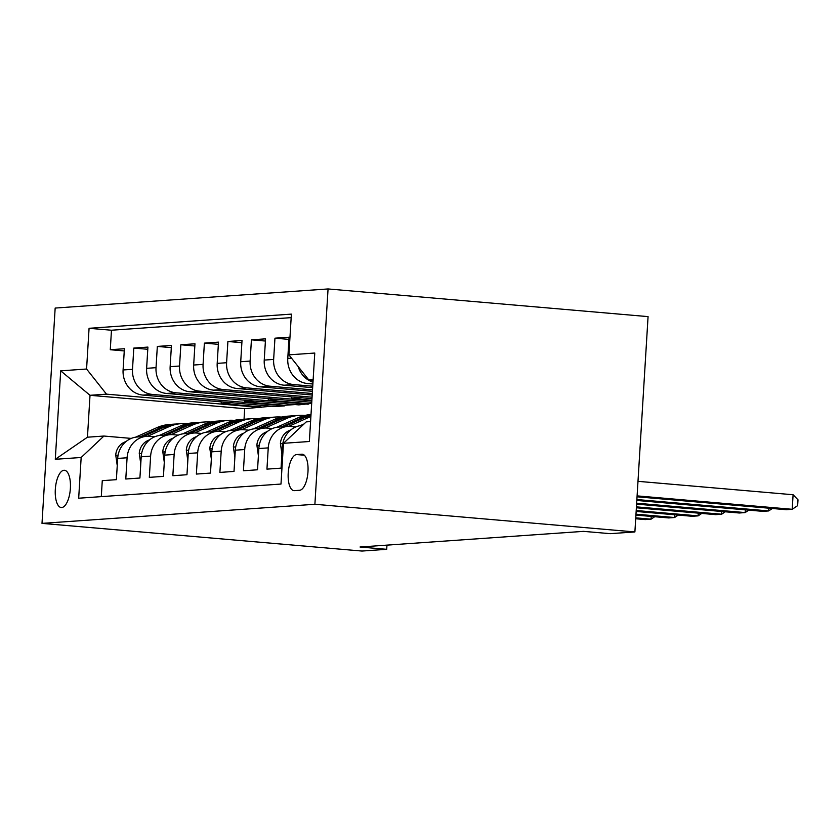 <?xml version="1.0" encoding="UTF-8"?>
<svg xmlns="http://www.w3.org/2000/svg" width="840" height="840" viewBox="0 0 840 840"><rect width="100%" height="100%" fill="white"/><g stroke="black" fill="none" stroke-linecap="round" stroke-linejoin="round"><path stroke-width="1.26" d="M61.709 507.518A18.69 7.466 -85.1 0 0 70.34 488.954A18.69 7.466 -85.1 0 0 64.46 470.274A18.69 7.466 -85.1 0 0 63.987 470.274A18.69 7.466 -85.1 0 0 55.356 488.838A18.69 7.466 -85.1 0 0 61.236 507.518A18.69 7.466 -85.1 0 0 61.709 507.518M328.062 288.95L55.167 308.06L42 523.383L314.895 504.273L328.062 288.95L648.071 316.617L634.893 531.941L314.895 504.273M101.294 496.629L102.27 480.659L116.382 479.671L117.684 458.43L127.092 457.769A23.363 21.368 -94 0 1 146.79 436.306A23.363 21.368 -94 0 1 149.846 436.338L154.78 436.758M127.092 457.769L125.79 479.01L139.912 478.023L141.204 456.781L150.623 456.12A23.363 21.368 -94 0 1 170.321 434.669A23.363 21.368 -94 0 1 173.376 434.69L178.311 435.12M150.623 456.12L149.321 477.362L163.433 476.375L164.734 455.133L174.143 454.471A23.363 21.368 -94 0 1 193.841 433.02A23.363 21.368 -94 0 1 196.896 433.041L201.831 433.471M174.143 454.471L172.841 475.713L186.963 474.726L188.255 453.485L197.673 452.823A23.363 21.368 -94 0 1 217.371 431.372A23.363 21.368 -94 0 1 220.427 431.393L225.362 431.823M197.673 452.823L196.371 474.065L210.483 473.078L211.785 451.836L221.193 451.185A23.363 21.368 -94 0 1 240.891 429.723A23.363 21.368 -94 0 1 243.947 429.744L248.882 430.175M221.193 451.185L219.891 472.416L234.014 471.429L235.305 450.188L244.713 449.536A23.363 21.368 -94 0 1 264.422 428.075A23.363 21.368 -94 0 1 267.477 428.096L272.412 428.526M244.713 449.536L243.422 470.778L257.534 469.781L258.836 448.539L268.243 447.888A23.363 21.368 -94 0 1 287.942 426.426A23.363 21.368 -94 0 1 290.997 426.447L295.932 426.878M268.243 447.888L266.942 469.13L281.064 468.143L282.356 446.901A23.363 21.368 -94 0 1 302.064 425.439L302.494 425.407M312.879 384.017L307.681 383.565A23.363 21.368 -94 0 1 287.774 358.439L289.065 337.197L274.953 338.184L288.929 339.392M312.648 387.671L284.151 385.214A23.363 21.368 86 0 1 264.243 360.087L265.545 338.846L251.422 339.832L265.409 341.04M312.428 391.335L260.631 386.862A23.363 21.368 86 0 1 240.723 361.736L242.015 340.494L227.903 341.481L241.878 342.689M312.207 395L237.101 388.5A23.363 21.368 86 0 1 217.192 363.384L218.495 342.143L204.383 343.13L218.358 344.337M311.976 398.654L213.581 390.149A23.363 21.368 86 0 1 193.672 365.032L194.964 343.791L180.852 344.778L194.838 345.986M311.756 402.318L190.05 391.797A23.363 21.368 86 0 1 170.142 366.681L171.444 345.44L157.332 346.427L171.308 347.634M311.693 403.399L298.798 404.88L166.53 393.445A23.363 21.368 86 0 1 146.622 368.33L147.913 347.088L133.802 348.075L147.787 349.282M634.893 531.941L610.197 533.663L583.527 531.363L360.034 547.008L386.705 549.318L386.967 545.129M301.791 454.199L296.615 454.566A18.102 7.234 -85.1 0 0 288.256 472.542A18.102 7.234 -85.1 0 0 293.947 490.644A18.102 7.234 -85.1 0 0 294.409 490.644L299.586 490.277A18.102 7.234 -85.1 0 0 307.944 472.3A18.102 7.234 -85.1 0 0 302.243 454.199A18.102 7.234 -85.1 0 0 301.791 454.199L302.694 454.282M271.572 406.214L244.692 408.671L90.017 395.304L87.455 437.199L103.929 436.044L81.165 457.485L78.677 498.215L280.991 484.05L283.479 443.31L306.243 421.88L310.58 421.575M81.165 457.485L55.293 459.291L60.701 370.839L86.573 369.022L89.072 328.293L291.385 314.118L288.897 354.858L314.769 353.042L309.362 441.504L283.479 443.31M295.092 404.565L284.718 405.29L284.687 405.867L152.418 394.433A23.363 21.368 -94 0 1 132.5 369.317L133.802 348.075M284.687 405.867L275.268 406.529L143 395.094L152.418 394.433M308.207 404.219L175.938 392.784A23.363 21.368 -94 0 1 156.03 367.668L157.332 346.427M311.85 400.858L199.458 391.146A23.363 21.368 -94 0 1 179.55 366.019L180.852 344.778M312.07 397.194L222.989 389.498A23.363 21.368 -94 0 1 203.081 364.371L204.383 343.13M312.291 393.53L246.509 387.849A23.363 21.368 -94 0 1 226.601 362.723L227.903 341.481M312.522 389.876L270.039 386.201A23.363 21.368 -94 0 1 250.131 361.074L251.422 339.832M312.743 386.211L293.559 384.552A23.363 21.368 -94 0 1 273.651 359.425L274.953 338.184M312.994 382.106A23.363 21.368 -94 0 1 298.179 366.576M291.165 317.635L111.468 330.225L110.282 349.724L124.257 350.931M143 395.094A23.363 21.368 86 0 1 123.092 369.968L124.394 348.737L110.282 349.724M103.929 436.044L131.261 438.406M313.142 379.669L308.805 379.974L288.897 354.858M313.1 380.352L308.805 379.974M386.705 549.318L362.008 551.05L42 523.383M244.692 408.671L244.041 419.244M261.156 407.516L106.491 394.149L90.017 395.304L60.701 370.839M287.942 426.426L278.534 427.088A23.363 21.368 86 0 0 258.836 448.539M264.422 428.075L255.014 428.736A23.363 21.368 86 0 0 235.305 450.188M240.891 429.723L231.483 430.385A23.363 21.368 86 0 0 211.785 451.836M302.148 397.803L291.764 398.538L311.881 400.27M291.869 396.921L291.764 398.538M217.371 431.372L207.963 432.022A23.363 21.368 86 0 0 188.255 453.485M278.618 399.452L268.243 400.187L308.238 403.641M268.338 398.57L268.243 400.187M193.841 433.02L184.433 433.671A23.363 21.368 86 0 0 164.734 455.133M255.097 401.1L244.713 401.835L284.718 405.29M244.818 400.218L244.713 401.835M170.321 434.669L160.912 435.32A23.363 21.368 86 0 0 141.204 456.781M231.567 402.749L221.193 403.473L261.188 406.938M221.288 401.867L221.193 403.473M111.468 330.225L89.072 328.293M86.573 369.022L106.491 394.149M146.79 436.306L137.382 436.968A23.363 21.368 86 0 0 117.684 458.43M55.293 459.291L87.455 437.199M637.098 495.884L792.204 509.292L786.324 509.702L637.046 496.797M637.99 481.331L793.097 494.739L792.204 509.292L797.643 505.649L798 499.821L793.097 494.739M281.915 454.072L280.413 443.489A15.477 14.154 -94 0 1 289.012 430.668L290.976 429.796M300.258 425.649L304.028 423.959M309.141 421.68L310.611 421.019M636.877 499.538L768.684 510.93L762.804 511.35L636.825 500.451M772.338 508.494L768.684 510.93L768.852 508.19M288.677 426.384L309.792 416.945A44.678 40.877 -94 0 1 310.894 416.483M258.394 455.721L256.882 445.137A15.477 14.154 -94 0 1 265.493 432.317L267.456 431.445M276.728 427.298L298.032 417.774A44.678 40.877 -94 0 1 310.8 414.561L311.01 414.55M636.657 503.202L745.154 512.579L739.274 512.999L636.594 504.116M284.245 426.689L305.33 417.26A44.678 40.877 -94 0 1 310.968 415.254M310.989 414.803A44.678 40.877 86 0 0 302.505 417.459L281.421 426.878M748.808 510.132L745.154 512.579L745.322 509.838M265.156 428.032L286.272 418.593A44.678 40.877 -94 0 1 299.04 415.391A44.678 40.877 -94 0 1 304.952 415.443M234.875 457.359L233.363 446.786A15.477 14.154 -94 0 1 241.962 433.965L243.925 433.094M253.208 428.946L274.502 419.423A44.678 40.877 -94 0 1 287.28 416.209L291.743 415.905A44.678 40.877 86 0 0 278.975 419.108L257.901 428.526M636.426 506.867L721.634 514.227L715.754 514.637L636.374 507.78M260.726 428.337L281.799 418.908A44.678 40.877 -94 0 1 294.567 415.706L299.04 415.391M293.16 415.832A44.678 40.877 86 0 0 291.743 415.905M725.288 511.781L721.634 514.227L721.802 511.487M241.626 429.681L262.741 420.242A44.678 40.877 -94 0 1 275.52 417.039A44.678 40.877 -94 0 1 281.431 417.092M211.344 459.007L209.832 448.434A15.477 14.154 -94 0 1 218.442 435.614L220.406 434.742M229.677 430.594L250.982 421.071A44.678 40.877 -94 0 1 263.75 417.858L268.223 417.543A44.678 40.877 86 0 0 255.454 420.756L234.371 430.175M636.206 510.521L698.103 515.875L692.223 516.285L636.153 511.445M237.195 429.975L258.279 420.556A44.678 40.877 -94 0 1 271.047 417.354L275.52 417.039M269.64 417.48A44.678 40.877 86 0 0 268.223 417.543M701.757 513.429L698.103 515.875L698.271 513.135M218.106 431.33L239.222 421.89A44.678 40.877 -94 0 1 251.99 418.688A44.678 40.877 -94 0 1 257.901 418.74M187.824 460.656L186.312 450.082A15.477 14.154 -94 0 1 194.922 437.262L196.875 436.391M206.157 432.243L227.462 422.719A44.678 40.877 -94 0 1 240.23 419.507L244.692 419.192A44.678 40.877 86 0 0 231.924 422.405L210.851 431.823M635.985 514.185L674.583 517.524L668.703 517.933L635.922 515.099M213.675 431.624L234.749 422.205A44.678 40.877 -94 0 1 247.517 419.003L251.99 418.688M246.109 419.129A44.678 40.877 86 0 0 244.692 419.192M678.237 515.077L674.583 517.524L674.751 514.773M194.576 432.978L215.691 423.538A44.678 40.877 -94 0 1 228.47 420.336A44.678 40.877 -94 0 1 234.381 420.389M164.293 462.305L162.781 451.721A15.477 14.154 -94 0 1 171.392 438.911L173.355 438.039M182.627 433.881L203.931 424.368A44.678 40.877 -94 0 1 216.699 421.155L221.172 420.84A44.678 40.877 86 0 0 208.404 424.053L187.32 433.471M635.754 517.85L651.053 519.173L645.173 519.582L635.702 518.763M190.145 433.272L211.228 423.854A44.678 40.877 -94 0 1 223.997 420.641L228.47 420.336M222.59 420.767A44.678 40.877 86 0 0 221.172 420.84M654.707 516.726L651.053 519.173L651.221 516.422M171.055 434.627L192.171 425.187A44.678 40.877 -94 0 1 204.939 421.985A44.678 40.877 -94 0 1 210.851 422.037M140.774 463.953L139.262 453.369A15.477 14.154 -94 0 1 147.872 440.559L149.825 439.677M159.107 435.53L180.411 426.006A44.678 40.877 -94 0 1 193.179 422.804L197.652 422.489A44.678 40.877 86 0 0 184.874 425.702L163.8 435.12M166.625 434.921L187.698 425.502A44.678 40.877 -94 0 1 200.466 422.289L204.939 421.985M199.059 422.415A44.678 40.877 86 0 0 197.652 422.489M147.525 436.275L168.641 426.836A44.678 40.877 -94 0 1 181.419 423.623A44.678 40.877 -94 0 1 187.331 423.685M117.243 465.602L115.731 455.018A15.477 14.154 -94 0 1 124.341 442.207L126.305 441.326M135.576 437.178L156.881 427.655A44.678 40.877 -94 0 1 169.649 424.452L174.122 424.137A44.678 40.877 86 0 0 161.353 427.35L140.27 436.769M143.094 436.569L164.178 427.151A44.678 40.877 -94 0 1 176.946 423.938L181.419 423.623M175.539 424.064A44.678 40.877 86 0 0 174.122 424.137M166.53 393.445L175.938 392.784M190.05 391.797L199.458 391.146M213.581 390.149L222.989 389.498M237.101 388.5L246.509 387.849M260.631 386.862L270.039 386.201M284.151 385.214L293.559 384.552M307.681 383.565L312.931 383.197M287.774 358.439L291.522 358.176M123.092 369.968L132.5 369.317M146.622 368.33L156.03 367.668M170.142 366.681L179.55 366.019M193.672 365.032L203.081 364.371M217.192 363.384L226.601 362.723M240.723 361.736L250.131 361.074M264.243 360.087L273.651 359.425M282.356 446.901L283.269 446.838M304.343 455.228L296.615 454.566M280.445 443.772L282.776 443.615M289.012 430.668L290.02 430.605M256.925 445.421L259.255 445.263M305.33 417.26L309.792 416.945M298.032 417.774L302.505 417.459M265.493 432.317L266.5 432.254M233.394 447.069L235.725 446.901M281.799 418.908L286.272 418.593M274.502 419.423L278.975 419.108M241.962 433.965L242.97 433.902M209.874 448.718L212.205 448.55M258.279 420.556L262.741 420.242M250.982 421.071L255.454 420.756M218.442 435.614L219.45 435.54M186.344 450.366L188.674 450.198M234.749 422.205L239.222 421.89M227.462 422.719L231.924 422.405M194.922 437.262L195.919 437.189M162.823 452.015L165.154 451.846M211.228 423.854L215.691 423.538M203.931 424.368L208.404 424.053M171.392 438.911L172.4 438.837M139.293 453.663L141.624 453.495M187.698 425.502L192.171 425.187M180.411 426.006L184.874 425.702M147.872 440.559L148.869 440.486M115.773 455.312L118.104 455.144M164.178 427.151L168.641 426.836M156.881 427.655L161.353 427.35M124.341 442.207L125.349 442.134"/></g></svg>
